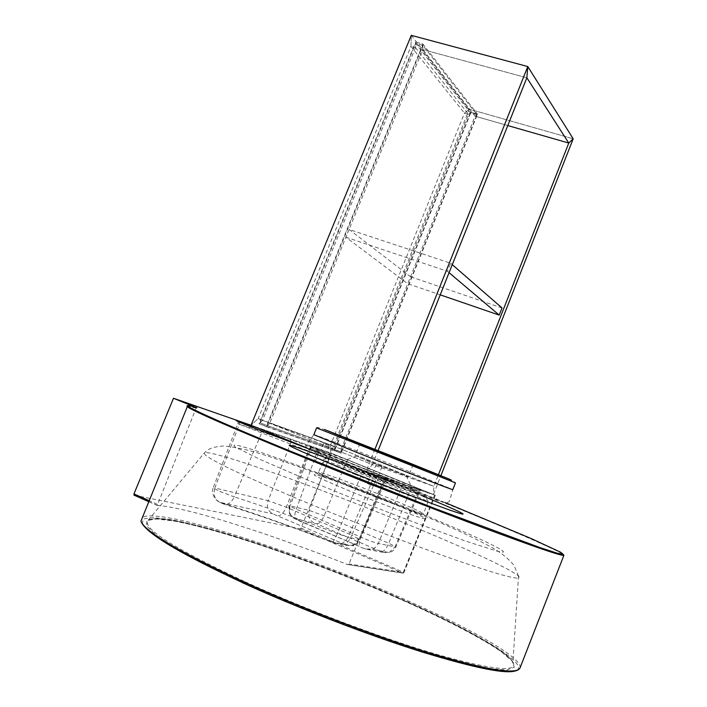 <?xml version="1.0" encoding="UTF-8"?>
<svg xmlns="http://www.w3.org/2000/svg" width="707" height="707" viewBox="0 0 707 707"><rect width="100%" height="100%" fill="white"/><g stroke="black" fill="none" stroke-linecap="round" stroke-linejoin="round"><path stroke-width="0.53" stroke-dasharray="3.54 2.65" d="M341.181 452.171L259.946 422.883L341.181 452.171L476.925 114.693L422.883 45.434L415.61 43.472L470.376 112.82L476.925 114.693M334.711 449.564L470.376 112.82M267.105 425.773L422.883 45.434M259.946 422.883L415.61 43.472M345.909 237.216L447.451 271.294L450.668 263.243L349.099 229.439L345.909 237.216L407.718 283.684L440.231 294.846M349.099 229.439L410.511 276.746L407.718 283.684M447.451 271.294L449.078 272.672M450.668 263.243L452.286 264.657M502.014 307.952L410.511 276.746M134.127 495.183L300.281 528.845L301.032 528.041L331.468 453.284L251.029 425.269L330.735 453.028L330.655 444.88L258.135 418.579L251.029 425.269L258.135 418.579L262.589 420.373L259.062 423.723L262.589 420.373L258.135 418.579L410.961 46.362L411.28 35.35L410.961 46.362L415.486 47.59L415.654 42.093L415.486 47.59L410.961 46.362L464.464 113.147L468.547 114.322L470.986 112.325L477.525 114.198L422.936 44.055L415.654 42.093L470.986 112.325L468.547 114.322L334.685 446.497L334.72 450.58L341.189 453.187L341.172 449.104L475.104 116.195L422.742 49.552L422.936 44.055L422.742 49.552L269.738 423.254L266.23 426.621L269.738 423.254L341.172 449.104L433.859 486.345L438.49 474.556M415.486 47.59L468.547 114.322L464.464 113.147L469.333 109.187L464.464 113.147L330.655 444.88L334.685 446.497L262.589 420.373L415.486 47.59M411.28 35.35L469.333 109.187L573.191 138.793L469.333 109.187L330.735 453.028L433.453 494.555L440.929 475.537M475.104 116.195L507.785 125.563L475.104 116.195L477.525 114.198L475.104 116.195M526.856 77.779L422.742 49.552L526.856 77.779M378.095 450.545L372.474 464.623L269.738 423.254L372.474 464.623L365.908 471.878L372.474 464.623L433.859 486.345L341.172 449.104L341.189 453.187L477.525 114.198L470.986 112.325L334.72 450.58L334.685 446.497L330.646 444.88L330.735 453.028L433.453 494.555L433.859 486.345L433.453 494.555L365.908 471.878L374.931 449.29M365.908 471.878L306.909 447.946L365.908 471.878M415.654 42.093L422.936 44.055L266.23 426.621L341.189 453.187L259.062 423.723L266.23 426.621L259.062 423.723L415.654 42.093M320.819 451.119L326.254 453.293L320.819 451.119M329.064 445.587L323.629 443.422L329.064 445.587M373.296 472.373L378.855 474.591L373.296 472.373M381.727 466.77L376.168 464.552L381.727 466.77M377.441 473.955L372.112 471.931L377.441 473.955M372.801 485.576L367.454 483.597L372.801 485.576M324.999 452.719L319.599 450.677L324.999 452.719M320.395 464.137L314.977 462.131L320.395 464.137M317.302 451.596L311.071 448.724L346.527 461.609L419.454 491.347L402.221 485.682L384.838 478.993L317.302 451.596L296.171 509.544C294.598 513.821 294.359 516.95 295.438 518.92L296.587 519.733L294.872 518.646L316.736 523.816L382.911 552.344L365.802 549.1L373.314 548.862L376.283 546.644L378.351 543.444L395.08 546.873L418.641 491.135L420.011 489.942L421.08 490.022L347.95 460.107L310.126 446.232C308.429 445.649 308.225 445.649 309.525 446.25L317.24 449.484L317.302 451.596M301.058 445.569L384.891 479.62L374.162 476.35L237.702 423.626L284.674 439.648M382.911 552.344L389.115 552.565L395.08 546.873L395.885 546.882L388.753 543.268L324.115 515.818L309.277 510.41L290.197 505.885C288.544 511.709 290.1 515.96 294.872 518.646M310.126 446.232L311.071 448.724L290.197 505.885L288.792 505.912L360.756 537.09C368.533 540.484 374.392 542.605 378.351 543.444L402.221 485.682L403.644 484.445L420.117 490.34L395.885 546.882C394.541 549.878 392.279 551.769 389.115 552.565L372.191 549.33C366.5 549.339 362.355 548.411 359.757 546.538L296.587 519.733M345.953 545.344L353.138 545.344L356.328 543.25L358.935 539.468L360.031 539.556L351.777 535.199C349.161 541.014 346.545 543.975 343.938 544.09L345.953 545.344L332.882 542.587C293.396 527.369 256.95 514.51 223.545 504.02L226.434 504.436C229.634 503.729 232.232 501.201 234.238 496.871C265.611 506.946 299.998 519.212 337.407 533.661L363.133 470.04L387.551 478.745C389.089 479.258 389.062 479.152 387.445 478.418L310.7 447.222L290.224 439.312L258.241 428.195M371.414 462.572L408.337 476.774L356.469 456.139L371.414 462.572M361.489 472.258C393.693 485.382 429.282 498.453 413.86 491.577L392.093 482.421C372.032 474.273 346.598 464.508 339.501 462.263C333.616 460.513 340.942 463.845 361.489 472.258M148.841 501.731L157.184 505.443L196.095 408.151L196.838 407.78M157.184 505.443C188.336 507.529 270.313 533.847 347.517 564.548L402.707 573.094L300.281 528.845M331.468 453.284L435.309 495.271L384.166 478.118L349.011 563.956L347.517 564.548M378.97 474.865L377.467 476.527L351.777 535.199L286.3 507.237L268.094 500.644C266.371 506.672 267.962 511.081 272.867 513.848L343.938 544.09M310.7 447.222L309.127 448.795L286.3 507.237C283.666 512.902 280.935 515.73 278.098 515.73M317.24 449.484L385.032 476.995L384.838 478.993L360.756 537.09C359.165 541.456 358.829 544.611 359.757 546.538L295.438 518.92C294.395 518.982 292.415 517.25 289.49 513.733L294.686 518.814M310.559 448.733L310.47 447.107L309.525 446.25M384.891 479.62L387.445 478.418M289.463 506.477L289.49 513.733L288.792 505.912L310.47 447.107L403.644 484.445L421.08 490.022M219.78 491.409L234.238 496.871L261.537 433.267L263.225 431.703C254.352 428.592 237.543 420.948 238.224 422.609L213.134 487.945L219.78 491.409M223.545 504.02L219.833 502.297L272.867 513.848M359.041 538.778C356.01 544.372 351.671 546.484 346.023 545.106M357.795 471.242C382.761 481.396 414.019 493.389 422.91 496.243C432.189 499.257 418.553 493.115 395.195 483.65C371.962 474.22 343.337 463.2 332.679 459.603C322.993 456.51 331.371 460.39 357.795 471.242M354.958 474.353C388.903 488.237 430.837 503.923 428.009 501.758C426.118 500.344 415.15 495.554 395.098 487.37C362.479 474.061 321.102 458.525 323.497 460.575C325.07 461.812 335.56 466.408 354.958 474.353M349.894 486.752C383.963 500.856 426.233 516.322 423.511 513.803C421.69 512.168 410.723 507.202 390.609 498.903C357.892 485.4 316.197 470.067 318.45 472.479C319.953 473.92 330.434 478.683 349.894 486.752M390.511 502.589C364.087 491.692 331.406 479.337 318.91 475.564C307.404 472.417 316.771 477.207 347.022 489.924C375.709 501.811 411.854 515.376 422.061 518.143C432.702 521.103 417.068 513.512 390.511 502.589M311.018 481.405C343.098 494.661 375.947 507.714 409.565 520.564L465.48 541.058L497.852 551.345C519.124 556.48 476.854 536.551 416.547 511.771C356.301 486.973 282.994 459.179 249.668 448.759L238.559 445.604C233.937 444.668 232.842 445.145 235.272 447.036L260.247 459.515L311.018 481.405M292.937 496.888C345.219 519.009 411.456 544.655 456.89 560.439C502.889 576.161 523.436 581.384 518.523 576.117C512.08 569.824 469.492 550.046 417.634 528.474C328.481 491.162 210.845 448.68 204.341 452.931C202.184 456.006 231.719 470.659 292.937 496.888M245.082 581.79C306.043 609.655 385.315 639.499 439.445 655.177C494.096 670.316 518.593 672.587 512.937 661.973C505.691 649.733 457.252 623.486 398.554 597.707C298.08 553.077 161.974 508.907 147.949 520.511C141.798 528.032 174.169 548.455 245.082 581.79M398.633 598.484C320.147 563.965 223.801 530.179 173.834 521.006L156.512 518.973L146.976 520.493L146.49 525.849L156 535.119L175.884 548.111C194.169 558.459 216.899 569.983 244.074 582.683C288.748 602.762 335.091 621.312 383.097 638.341C413.038 648.496 439.418 656.609 462.228 662.68L489.518 668.53L506.937 669.989L514.316 667.337L512.186 661.107L501.519 651.925C480.901 637.581 443.139 618.201 398.633 598.484M520.007 667.982C523.489 658.049 468.6 627.383 400.648 597.609C298.902 552.485 161.815 507.608 142.54 517.206M516.888 670.316C528.871 662.795 471.878 630.149 399.87 598.608C319.926 563.461 221.883 529.057 170.679 519.592L152.906 517.471L143.044 518.982L142.416 524.4L152.005 533.838L172.234 547.094L202.679 563.612L241.927 582.471M196.095 408.151L186.895 406.048M384.21 478.153L439.047 500.132C507.379 527.926 564.504 552.052 563.939 555.216C564.442 552.936 507.432 528.403 438.976 500.671L384.157 478.701M445.18 502.606L384.166 478.118M313.837 434.672L306.599 444.668C303.851 447.743 308.809 449.97 330.611 458.657L406.216 488.457C428.203 496.455 446.524 506.318 449.484 501.042L452.834 489.598L408.346 471.242C367.737 454.972 316.162 434.929 313.873 434.584M422.901 496.067L329.851 459.294M316.586 427.894C317.363 427.523 314.049 425.57 333.987 433.285L411.032 463.651C437.978 474.008 452.798 480.407 455.476 482.828L316.568 427.832M313.873 522.782C309.224 520.175 307.686 516.057 309.277 510.41L330.01 455.237L329.082 452.825M365.802 549.1L360.782 547.306M157.246 504.268L149.257 500.715M435.256 495.262L403.927 572.537L349.011 563.956M301.032 528.041L403.405 572.219L434.708 495.015M307.289 448.265L363.204 469.996M384.864 476.863L404.74 484.525M332.882 542.587L337.407 533.661L348.171 537.258L374.162 476.35L375.656 475.051L376.804 475.131M334.95 543.259L342.259 543.259L345.511 541.12L348.171 537.258L358.935 539.468L384.953 479.938L386.42 478.666L387.551 478.745M381.709 551.637C383.989 551.495 386.34 548.703 388.753 543.268L411.235 487.812L412.588 486.248M316.736 523.816C319.228 523.79 321.685 521.121 324.115 515.818L346.527 461.609L347.95 460.107M291.107 442.087L268.094 500.644L214.857 488.007L239.479 424.112L239.364 422.114M219.833 502.297C214.601 499.31 212.94 494.547 214.857 488.007L213.134 487.945C210.386 494.617 217.199 501.581 219.108 501.749L226.434 504.436C258.824 514.793 294.43 527.449 333.262 542.402L352.554 545.574C353.907 546.361 356.399 544.355 360.031 539.556L386.42 478.666L375.656 475.051L263.631 431.738M290.224 439.312L291.266 441.601M403.927 572.537L403.405 572.219L402.707 573.094L403.927 572.537M329.329 445.666L326.254 453.293M381.939 466.832L378.855 474.591M376.168 464.552L373.075 472.311M323.629 443.422L320.554 451.048M375.178 486.637L379.818 474.971M322.578 465.109L327.2 453.664M413.109 464.711L408.337 476.774M406.189 475.776L413.86 491.577M428.009 501.758C428.177 498.152 417.342 492.213 395.496 483.942C360.464 470.208 321.04 453.205 323.497 460.575L318.45 472.479C315.587 472.842 317.885 474.441 325.326 477.287C339.236 482.236 367.428 492.929 390.202 502.279L420.4 514.616L423.511 513.803L428.009 501.758M518.523 576.117L514.033 565.45C508.13 558.123 499.814 551.619 489.085 545.937C469.916 535.782 446.311 524.947 418.279 513.415C372.129 494.193 319.458 473.743 278.726 459.78C255.324 451.499 236.721 446.912 222.926 446.02C211.181 447.071 208.503 449.069 204.341 452.931L147.949 520.511C160.825 509.765 297.965 553.484 398.518 598.396C457.367 624.131 505.77 650.732 512.937 661.973L518.523 576.117M196.466 407.78L187.691 405.738M356.469 456.139L339.501 462.263M359.934 443.66L355.091 455.75M148.868 501.67L157.06 505.311M348.33 564.575L403.361 573.103L435.309 495.271M314.977 462.131L319.599 450.677M367.454 483.597L372.112 471.931"/><path stroke-width="1.06" d="M440.231 294.846L499.204 315.101L502.014 307.952L452.286 264.657M449.078 272.672L499.204 315.101M438.49 474.556L568.782 143.053L507.785 125.563L568.782 143.053L526.856 77.779L527.793 66.546L526.856 77.779L378.095 450.545M440.929 475.537L573.191 138.793L568.782 143.053L573.191 138.793L527.793 66.546L411.28 35.35L251.029 425.269L306.909 447.946L251.029 425.269L173.498 398.28L196.838 407.78C169.176 399.022 203.563 415.663 293.82 452.542L434.407 508.351L539.821 547.536L556.639 553.024L563.391 554.5L560.66 552.247L530.984 538.46L445.18 502.606M374.931 449.29L527.793 66.546L411.28 35.35M376.327 450.262L413.109 464.702L376.327 450.262M149.257 500.715L133.959 493.919L173.498 398.28M133.959 493.919L134.127 495.183L148.841 501.731M284.674 439.648L301.058 445.569M142.54 517.206L140.949 521.13C144.714 531.434 178.341 551.398 241.829 581.03C300.263 607.737 375.444 636.477 430.713 653.374C486.99 670.006 516.755 674.885 520.007 667.982L563.93 555.234C562.843 556.577 535.04 547.085 480.521 526.733C426.851 506.574 352.342 477.305 293.246 453.125C228.865 426.648 193.594 411.227 187.443 406.861L186.895 406.048M355.692 451.959C401.046 470.155 456.572 491.639 452.834 489.598L455.467 482.854L316.586 427.894L313.837 434.672L355.692 451.959M329.851 459.294C303.294 449.29 289.711 444.65 289.119 445.357C291.496 447.257 308.72 454.787 340.792 467.928C383.309 485.267 437.085 505.92 455.308 511.965C474.035 518.222 457.305 510.26 422.901 496.067M410.935 463.562L324.478 429.502L359.518 443.802L451.022 479.832L410.935 463.562M258.241 428.195L238.48 421.328C229.183 418.049 250.34 426.807 263.711 431.765L307.289 448.265M241.927 582.471C297.117 607.711 367.472 634.842 421.487 651.801C476.721 668.663 508.519 674.84 516.888 670.316M291.266 441.601L291.107 442.087M238.48 421.328L239.364 422.114M187.691 405.738L140.949 521.13C144.617 532.336 178.191 552.706 241.67 582.241C299.962 608.948 374.887 637.581 430.068 654.355C486.257 671.014 516.243 675.556 520.007 667.982M133.897 495.015L148.868 501.67"/></g></svg>
